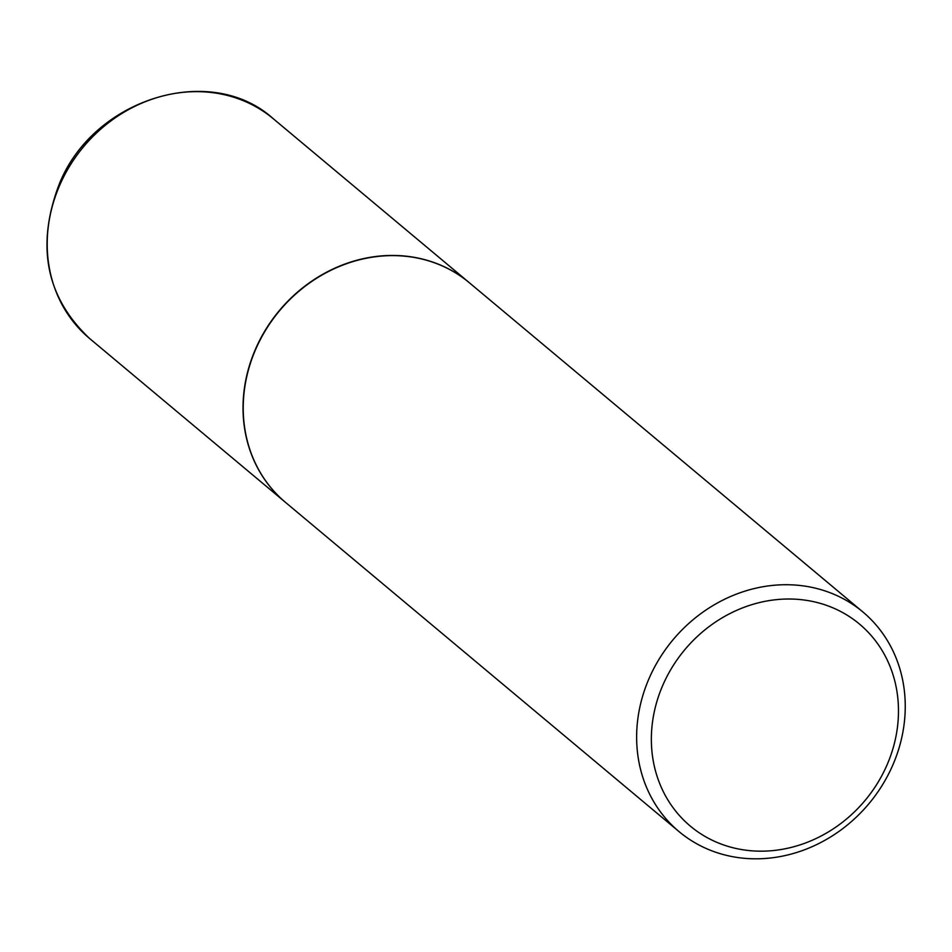 <?xml version="1.0" encoding="UTF-8"?>
<svg xmlns="http://www.w3.org/2000/svg" width="952" height="952" viewBox="0 0 952 952"><rect width="100%" height="100%" fill="white"/><g stroke="black" fill="none" stroke-linecap="round" stroke-linejoin="round"><path stroke-width="1.43" d="M469.324 282.732A143.216 127.723 129.9 0 0 469.229 282.649A143.216 127.723 129.9 0 0 255.279 349.634A143.216 127.723 129.9 0 0 285.445 502.335A143.216 127.723 129.9 0 0 285.54 502.418M862.833 611.922L469.419 282.815A143.216 127.723 129.9 0 0 433.588 262.49A143.216 127.723 129.9 0 0 266.072 329.44A143.216 127.723 129.9 0 0 285.636 502.501L679.05 831.62A143.216 127.723 129.9 0 0 714.881 851.945A143.216 127.723 129.9 0 0 882.397 784.995A143.216 127.723 129.9 0 0 862.833 611.922A143.216 127.723 129.9 0 0 827.002 591.597A143.216 127.723 129.9 0 0 659.486 658.546A143.216 127.723 129.9 0 0 679.05 831.62M723.341 844.852A131.757 117.501 129.9 0 0 887.204 764.527A131.757 117.501 129.9 0 0 826.491 605.341A131.757 117.501 129.9 0 0 662.628 685.666A131.757 117.501 129.9 0 0 723.341 844.852M89.631 338.531C46.172 297.44 35.926 246.27 58.905 184.997C92.534 98.615 210.606 61.737 273.414 118.845A143.216 127.723 129.9 0 0 59.464 185.83A143.216 127.723 129.9 0 0 89.631 338.531L285.445 502.335M273.414 118.845L469.229 282.649"/></g></svg>
